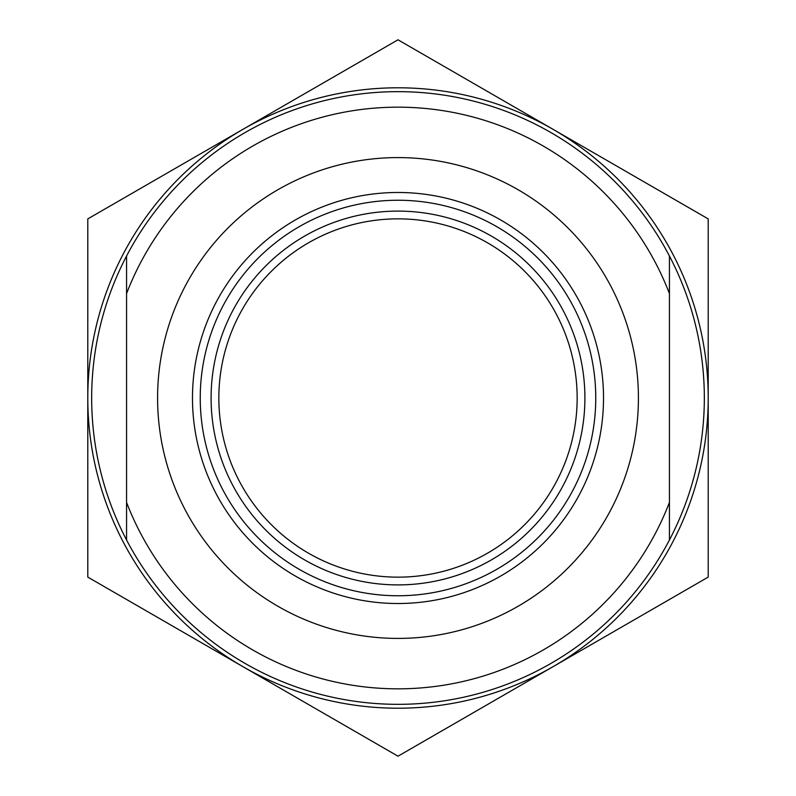 <?xml version="1.0" encoding="UTF-8"?>
<svg xmlns="http://www.w3.org/2000/svg" width="796" height="796" viewBox="0 0 796 796"><rect width="100%" height="100%" fill="white"/><g stroke="black" fill="none" stroke-linecap="round" stroke-linejoin="round"><path stroke-width="1.19" d="M398 708.211A310.211 310.211 0 0 0 553.101 666.65L398 756.2L242.899 666.65A310.211 310.211 0 0 0 398 708.211M398 595.756A197.756 197.756 0 0 1 200.244 398A197.756 197.756 0 0 1 398 200.244A197.756 197.756 0 0 1 595.756 398A197.756 197.756 0 0 1 398 595.756M398 603.517A205.517 205.517 0 0 1 192.483 398A205.517 205.517 0 0 1 398 192.483A205.517 205.517 0 0 1 603.517 398A205.517 205.517 0 0 1 398 603.517M398 584.901A186.901 186.901 0 0 1 211.099 398A186.901 186.901 0 0 1 398 211.099A186.901 186.901 0 0 1 584.901 398A186.901 186.901 0 0 1 398 584.901M398 577.15A179.15 179.15 0 0 1 218.85 398A179.15 179.15 0 0 1 398 218.85A179.15 179.15 0 0 1 577.15 398A179.15 179.15 0 0 1 398 577.15M126.564 256.004A306.331 306.331 0 0 1 669.436 256.004L669.436 293.595A290.819 290.819 0 0 0 126.564 293.595L126.564 256.004A306.331 306.331 0 0 0 126.564 539.996L126.564 256.004M398 704.331A306.331 306.331 0 0 1 126.564 539.996L126.564 502.405A290.819 290.819 0 0 0 669.436 502.405L669.436 539.996A306.331 306.331 0 0 1 398 704.331M398 638.412A240.412 240.412 0 0 0 638.412 398A240.412 240.412 0 0 0 398 157.588A240.412 240.412 0 0 0 157.588 398A240.412 240.412 0 0 0 398 638.412M669.436 293.595L669.436 539.996A306.331 306.331 0 0 0 669.436 256.004L669.436 293.595M708.211 577.1L553.101 666.65A310.211 310.211 0 0 0 708.211 398L708.211 577.1M398 39.8L708.211 218.9L708.211 398A310.211 310.211 0 0 0 242.899 129.35L398 39.8M87.789 218.9L242.899 129.35A310.211 310.211 0 0 0 87.789 398L87.789 218.9M87.789 577.1L87.789 398A310.211 310.211 0 0 0 242.899 666.65L87.789 577.1"/></g></svg>
